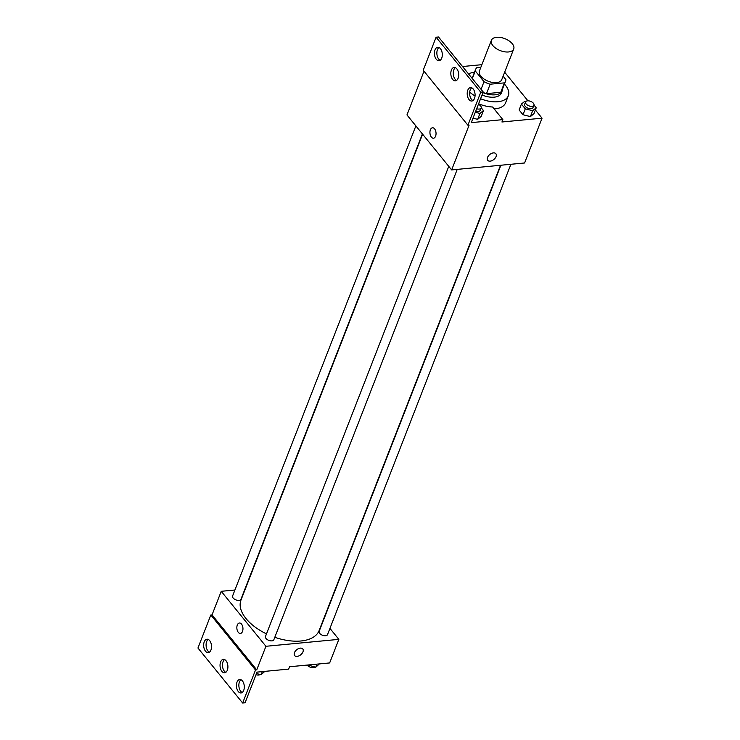 <?xml version="1.0" encoding="UTF-8"?>
<svg xmlns="http://www.w3.org/2000/svg" width="740" height="740" viewBox="0 0 740 740"><rect width="100%" height="100%" fill="white"/><g stroke="black" fill="none" stroke-linecap="round" stroke-linejoin="round"><path stroke-width="1.11" d="M508.51 51.957A11.979 6.41 -158.7 0 1 495.985 48.387A11.979 6.41 -158.7 0 1 491.388 40.275A11.979 6.41 -158.7 0 1 504.874 38.665A11.979 6.41 -158.7 0 1 513.717 48.979A11.979 6.41 -158.7 0 1 508.51 51.957M513.717 48.979L501.757 79.642A11.979 6.41 -158.7 0 1 496.559 82.621A11.979 6.41 -158.7 0 1 484.034 79.041A11.979 6.41 -158.7 0 1 479.437 70.938L491.388 40.275M472.314 78.57L475.284 70.948L484.025 81.705A16.095 8.603 -158.7 0 0 490.167 84.212L486.495 93.647L500.758 92.287A16.095 8.603 -158.7 0 0 501.914 90.567L505.587 81.132A16.095 8.603 -158.7 0 0 505.901 79.624L503.108 76.183M480.834 67.331L476.763 67.719A16.095 8.603 -158.7 0 0 475.607 69.44A16.095 8.603 -158.7 0 0 475.284 70.948M490.167 84.212L504.43 82.862A16.095 8.603 -158.7 0 0 505.587 81.132M481.055 89.327L484.025 81.705M500.758 92.287L504.43 82.862M486.495 93.647A16.095 8.603 -158.7 0 1 483.035 92.435M482.961 92.62A16.474 8.806 21.3 0 0 502.266 90.706A16.474 8.806 21.3 0 0 502.599 88.809M472.61 77.117A16.474 8.806 21.3 0 0 471.898 78.061M502.266 90.706L501.35 93.064A16.474 8.806 -158.7 0 1 494.191 97.162A16.474 8.806 -158.7 0 1 482.036 94.979M473.341 89.161A16.474 8.806 -158.7 0 1 472.777 88.532M504.44 84.073A23.967 12.811 -158.7 0 1 508.325 95.784A23.967 12.811 -158.7 0 1 497.918 101.741A23.967 12.811 -158.7 0 1 480.584 98.716M475.043 95.969A23.967 12.811 -158.7 0 1 469.706 92.149M468.439 73.806A23.967 12.811 -158.7 0 1 474.46 72.391M508.325 95.784L505.568 102.86A23.967 12.811 -158.7 0 1 495.162 108.817A23.967 12.811 -158.7 0 1 494.126 108.891M424.011 71.216L406.963 114.941L451.65 169.913L469.123 125.106L467.911 125.227L480.778 92.204L483.211 91.973L471.26 122.637L502.858 119.63L501.942 121.989L542.05 118.178L535.381 109.973M527.925 100.816L504.662 72.187M481.879 64.676L462.509 66.517M525.927 101.426L524.947 101.177L521.413 104.081L519.119 109.973L522.986 114.737L530.395 116.596L533.929 113.701L536.223 107.8L533.984 105.043M487.54 157.417A5.245 3.228 -39.1 0 1 491.563 153.402A5.245 3.228 -39.1 0 1 495.865 153.707A5.245 3.228 -39.1 0 1 493.83 159.516A5.245 3.228 -39.1 0 1 487.725 160.321A5.245 3.228 -39.1 0 1 487.54 157.417M451.65 169.913L524.577 162.985L542.05 118.178M432.493 127.77A5.245 3.034 -95.4 0 0 429.986 131.433A5.245 3.034 -95.4 0 0 431.383 137.122A5.245 3.034 84.6 0 1 429.986 131.433A5.245 3.034 84.6 0 1 432.493 127.77A5.245 3.034 84.6 0 1 436.008 132.71A5.245 3.034 84.6 0 1 433.483 138.213A5.245 3.034 84.6 0 1 431.383 137.122A5.245 3.034 -95.4 0 0 433.483 138.213M483.211 91.973L438.524 37L436.091 37.231L423.215 70.245L467.911 125.227M487.725 160.321A5.245 3.228 140.9 0 0 493.83 159.516A5.245 3.228 140.9 0 0 495.855 153.707M502.858 119.63L492.581 106.995A24.679 13.2 -158.7 0 1 478.604 103.794M480.778 92.204L436.091 37.231M467.791 90.188A6.743 3.903 -95.4 0 0 467.874 97.43A6.743 3.903 -95.4 0 0 471.778 101.019A6.743 3.903 -95.4 0 0 475.034 93.943A6.743 3.903 -95.4 0 0 470.511 87.598A6.743 3.903 -95.4 0 0 467.791 90.188M435.018 49.867A6.743 3.903 -95.4 0 0 435.102 57.11A6.743 3.903 -95.4 0 0 439.014 60.708A6.743 3.903 -95.4 0 0 442.261 53.622A6.743 3.903 -95.4 0 0 437.738 47.286A6.743 3.903 -95.4 0 0 435.018 49.867M451.409 70.032A6.743 3.903 -95.4 0 0 451.483 77.275A6.743 3.903 -95.4 0 0 455.396 80.864A6.743 3.903 -95.4 0 0 458.643 73.778A6.743 3.903 -95.4 0 0 454.12 67.442A6.743 3.903 -95.4 0 0 451.409 70.032M475.293 112.276L479.936 113.442L477.642 119.334L472.999 118.169L477.642 119.334L481.176 116.439L483.47 110.547L481.231 107.781M471.75 87.82A6.743 3.903 -95.4 0 0 470.224 89.956A6.743 3.903 -95.4 0 0 472.962 100.566M438.986 47.508A6.743 3.903 -95.4 0 0 437.451 49.636A6.743 3.903 -95.4 0 0 440.189 60.255M455.368 67.664A6.743 3.903 -95.4 0 0 453.842 69.8A6.743 3.903 -95.4 0 0 456.58 80.41M500.527 165.27L319.116 630.563A41.94 22.431 -158.7 0 1 300.893 640.988A41.94 22.431 -158.7 0 1 274.79 637.297M266.483 633.875A41.94 22.431 -158.7 0 1 240.972 600.103L422.614 134.199M500.878 165.233L319.134 631.387A4.496 2.405 21.3 0 0 320.864 634.421A4.496 2.405 21.3 0 0 325.554 635.762A4.496 2.405 21.3 0 0 327.506 634.643L510.896 164.289M422.392 133.912L240.944 599.289A4.496 2.405 -158.7 0 1 238.992 600.399A4.496 2.405 -158.7 0 1 234.303 599.058A4.496 2.405 -158.7 0 1 232.573 596.024L415.871 125.892M457.228 169.386L273.837 639.749A4.496 2.405 -158.7 0 1 271.885 640.868A4.496 2.405 -158.7 0 1 267.186 639.527A4.496 2.405 -158.7 0 1 265.466 636.483L448.764 166.352M234.913 590.011L221.232 591.306L265.928 646.288L338.846 639.36L329.947 628.399M239.409 623.015A5.245 3.034 -95.4 0 0 236.902 626.669A5.245 3.034 -95.4 0 0 238.299 632.358A5.245 3.034 84.6 0 1 236.902 626.669A5.245 3.034 84.6 0 1 239.409 623.015A5.245 3.034 84.6 0 1 242.924 627.946A5.245 3.034 84.6 0 1 240.398 633.449A5.245 3.034 84.6 0 1 238.289 632.358A5.245 3.034 -95.4 0 0 240.398 633.449M338.846 639.36L329.651 662.938L289.543 666.749L288.628 669.108L257.03 672.114L245.07 702.769L242.646 703L197.95 648.027L210.826 615.005L212.038 614.894L256.734 669.866L265.928 646.288M212.038 614.894L221.232 591.306M294.455 652.662A5.245 3.228 -39.1 0 1 298.479 648.638A5.245 3.228 -39.1 0 1 302.78 648.952A5.245 3.228 -39.1 0 1 300.745 654.761A5.245 3.228 -39.1 0 1 294.64 655.557A5.245 3.228 -39.1 0 1 294.455 652.662M242.646 703L255.513 669.987L256.734 669.866M294.64 655.557A5.245 3.228 140.9 0 0 300.745 654.752A5.245 3.228 140.9 0 0 302.771 648.943M220.622 661.958A6.743 3.903 -95.4 0 0 220.705 669.201A6.743 3.903 -95.4 0 0 224.618 672.79A6.743 3.903 -95.4 0 0 227.865 665.713A6.743 3.903 -95.4 0 0 223.341 659.368A6.743 3.903 -95.4 0 0 220.622 661.958M210.937 650.044A6.743 3.903 -95.4 0 0 210.863 642.801A6.743 3.903 -95.4 0 0 206.95 639.212A6.743 3.903 -95.4 0 0 203.704 646.288A6.743 3.903 -95.4 0 0 208.227 652.634A6.743 3.903 -95.4 0 0 210.937 650.044M243.71 690.365A6.743 3.903 -95.4 0 0 243.636 683.122A6.743 3.903 -95.4 0 0 239.723 679.524A6.743 3.903 -95.4 0 0 236.476 686.609A6.743 3.903 -95.4 0 0 241 692.945A6.743 3.903 -95.4 0 0 243.71 690.365M210.826 615.005L255.513 669.987M224.59 659.59A6.743 3.903 -95.4 0 0 223.054 661.726A6.743 3.903 -95.4 0 0 225.793 672.336M208.199 639.434A6.743 3.903 -95.4 0 0 206.136 646.057A6.743 3.903 -95.4 0 0 209.411 652.18M240.972 679.745A6.743 3.903 -95.4 0 0 238.909 686.378A6.743 3.903 -95.4 0 0 242.184 692.492M307.979 665.001L315.703 667.258L319.403 663.91M315.703 667.258L316.914 664.15M314.722 667.008A4.496 2.405 -158.7 0 1 313.14 667.6A4.496 2.405 -158.7 0 1 307.165 665.075M256.466 673.548L261.109 674.713L264.818 671.374M261.109 674.713L262.321 671.606M260.138 674.464A4.496 2.405 -158.7 0 1 258.556 675.056A4.496 2.405 -158.7 0 1 256.003 674.741M521.413 104.081L525.289 108.845L532.689 110.704L536.223 107.8M533.929 105.21L533.004 107.568A4.496 2.405 -158.7 0 1 531.052 108.688A4.496 2.405 -158.7 0 1 526.362 107.346A4.496 2.405 -158.7 0 1 524.632 104.312L525.557 101.954A4.496 2.405 -158.7 0 1 530.617 101.343A4.496 2.405 -158.7 0 1 533.929 105.21A4.496 2.405 -158.7 0 1 531.977 106.329A4.496 2.405 -158.7 0 1 527.278 104.988A4.496 2.405 -158.7 0 1 525.557 101.954M519.119 109.973L522.986 114.737L525.289 108.845M522.986 114.737L530.395 116.596L532.689 110.704M530.395 116.596L533.929 113.701M479.936 113.442L483.47 110.547M478.401 104.312A4.496 2.405 -158.7 0 1 481.176 107.957L480.251 110.316A4.496 2.405 -158.7 0 1 478.299 111.435A4.496 2.405 -158.7 0 1 475.746 111.111M477.642 119.334L481.176 116.439M481.176 107.957A4.496 2.405 -158.7 0 1 479.224 109.076A4.496 2.405 -158.7 0 1 476.671 108.752M472.129 78.348L475.607 69.44"/></g></svg>
